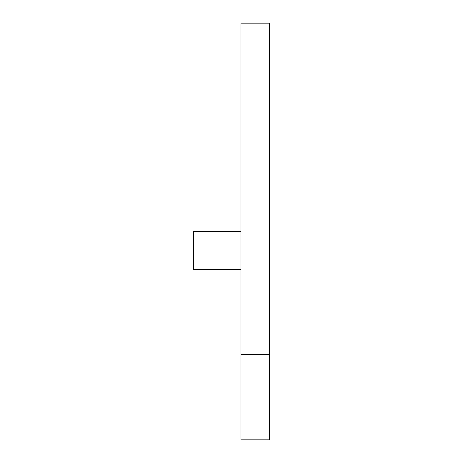 <?xml version="1.0" encoding="UTF-8"?>
<svg xmlns="http://www.w3.org/2000/svg" width="463" height="463" viewBox="0 0 463 463"><rect width="100%" height="100%" fill="white"/><g stroke="black" fill="none" stroke-linecap="round" stroke-linejoin="round"><path stroke-width="0.69" d="M240.968 269.379L193.621 269.379L193.621 231.5L240.968 231.5M240.968 354.617L240.968 439.85L269.379 439.85L269.379 23.15L240.968 23.15L240.968 354.617L269.379 354.617"/></g></svg>
